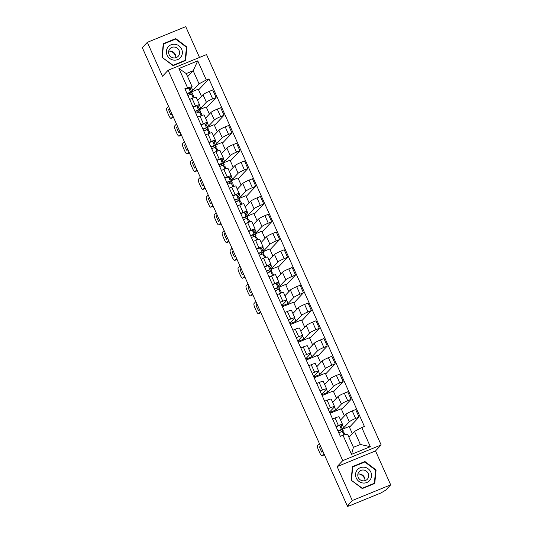<?xml version="1.0" encoding="UTF-8"?>
<svg xmlns="http://www.w3.org/2000/svg" width="533" height="533" viewBox="0 0 533 533"><rect width="100%" height="100%" fill="white"/><g stroke="black" fill="none" stroke-linecap="round" stroke-linejoin="round"><path stroke-width="0.8" d="M199.509 57.451L185.731 26.65L147.335 42.327L142.311 47.664L347.269 505.864L352.293 500.527L390.689 484.85L375.518 450.931L381.148 444.948L206.531 54.579L168.128 70.256L342.752 460.625L337.123 466.608L352.293 500.527M390.689 484.85L385.665 490.187L381.022 492.925L349.342 505.864L347.556 506.35L347.329 505.844M147.335 42.327L162.505 76.246L168.128 70.256M347.416 505.804L347.609 506.237L348.389 505.404L347.269 505.864M342.193 428.399L343.698 427.779L349.322 421.796A5.776 0.68 -24.1 0 1 355.638 418.458L359.049 417.066L355.691 409.557L352.273 410.95A5.776 0.68 155.9 0 0 345.964 414.288L340.56 420.031M342.506 424.375L339.148 416.866A5.776 0.68 155.9 0 0 335.037 417.985L338.395 425.501A5.776 0.68 -24.1 0 1 342.506 424.375A5.776 0.68 -24.1 0 1 342.386 424.634L340.78 426.333M338.395 425.501L335.957 426.493M352.36 433.689L349.142 426.5L342.546 429.192M349.475 427.246L359.049 417.066M335.037 417.985L332.599 418.985M329.694 412.502L335.757 410.024L341.38 404.041A5.776 0.68 -24.1 0 1 347.696 400.709L351.107 399.31L347.749 391.802L344.331 393.194A5.776 0.68 155.9 0 0 338.022 396.532L332.619 402.275M328.015 408.738L330.453 407.745A5.776 0.68 -24.1 0 1 334.564 406.619A5.776 0.68 -24.1 0 1 334.444 406.879L329.521 412.109M344.418 415.933L341.2 408.744L330.054 413.295M341.533 409.491L351.107 399.31M334.564 406.619L331.206 399.11A5.776 0.68 155.9 0 0 327.095 400.236L324.657 401.229M321.752 394.746L327.808 392.275L333.438 386.292A5.776 0.68 -24.1 0 1 339.754 382.954L343.165 381.561L339.807 374.046L336.39 375.439A5.776 0.68 155.9 0 0 330.08 378.776L324.677 384.52M320.073 390.989L322.512 389.989A5.776 0.68 -24.1 0 1 326.622 388.87A5.776 0.68 -24.1 0 1 326.502 389.123L321.579 394.353M336.476 398.178L333.258 390.989L322.112 395.539M333.591 391.735L343.165 381.561M326.622 388.87L323.264 381.355A5.776 0.68 155.9 0 0 319.154 382.481L316.715 383.474M313.81 376.991L319.867 374.519L325.496 368.536A5.776 0.68 -24.1 0 1 331.806 365.198L335.224 363.806L331.866 356.291L328.448 357.69A5.776 0.68 155.9 0 0 322.139 361.021L316.735 366.764M312.131 373.233L314.57 372.234A5.776 0.68 -24.1 0 1 318.681 371.115A5.776 0.68 -24.1 0 1 318.561 371.368L313.637 376.598M328.528 380.422L325.317 373.233L314.17 377.79M325.65 373.979L335.224 363.806M318.681 371.115L315.316 363.599A5.776 0.68 155.9 0 0 311.212 364.725L308.774 365.718M305.869 359.235L311.925 356.764L317.555 350.781A5.776 0.68 -24.1 0 1 323.864 347.443L327.282 346.05L323.924 338.535L320.506 339.934A5.776 0.68 155.9 0 0 314.197 343.272L308.794 349.015M304.19 355.478L306.628 354.485A5.776 0.68 -24.1 0 1 310.739 353.359A5.776 0.68 -24.1 0 1 310.612 353.612L305.695 358.842M320.586 362.673L317.375 355.484L306.228 360.035M317.708 356.231L327.282 346.05M310.739 353.359L307.374 345.844A5.776 0.68 155.9 0 0 303.264 346.97L300.832 347.969M297.927 341.48L303.983 339.008L309.613 333.025A5.776 0.68 -24.1 0 1 315.922 329.687L319.34 328.295L315.982 320.786L312.565 322.179A5.776 0.68 155.9 0 0 306.255 325.516L300.852 331.26M296.248 337.722L298.687 336.729A5.776 0.68 -24.1 0 1 302.797 335.603A5.776 0.68 -24.1 0 1 302.671 335.857L297.754 341.093M312.644 344.918L309.433 337.729L298.287 342.279M309.766 338.475L319.34 328.295M302.797 335.603L299.433 328.095A5.776 0.68 155.9 0 0 295.322 329.214L292.89 330.213M289.985 323.731L296.042 321.252L301.671 315.269A5.776 0.68 -24.1 0 1 307.981 311.938L311.399 310.539L308.041 303.03L304.623 304.423A5.776 0.68 155.9 0 0 298.313 307.761L292.91 313.504M288.306 319.967L290.745 318.974A5.776 0.68 -24.1 0 1 294.856 317.848A5.776 0.68 -24.1 0 1 294.729 318.108L289.812 323.338M304.703 327.162L301.491 319.973L290.345 324.524M301.825 320.719L311.399 310.539M294.856 317.848L291.491 310.339A5.776 0.68 155.9 0 0 287.38 311.465L284.942 312.458M282.044 305.975L288.1 303.504L293.73 297.521A5.776 0.68 -24.1 0 1 300.039 294.183L303.457 292.784L300.099 285.275L296.681 286.667A5.776 0.68 155.9 0 0 290.372 290.005L284.968 295.748M280.365 302.218L282.803 301.218A5.776 0.68 -24.1 0 1 286.914 300.092A5.776 0.68 -24.1 0 1 286.787 300.352L281.87 305.582M296.761 309.406L293.55 302.218L282.403 306.768M293.883 302.964L303.457 292.784M286.914 300.092L283.549 292.584A5.776 0.68 155.9 0 0 279.439 293.71L277 294.702M278.652 286.361L280.158 285.748L285.788 279.765A5.776 0.68 -24.1 0 1 292.097 276.427L295.515 275.035L292.157 267.519L288.739 268.912A5.776 0.68 155.9 0 0 282.43 272.25L277.027 277.993M272.423 284.462L274.861 283.463A5.776 0.68 -24.1 0 1 278.972 282.343A5.776 0.68 -24.1 0 1 278.846 282.597L277.247 284.302M288.819 291.651L285.608 284.462L279.012 287.16M285.941 285.208L295.515 275.035M278.972 282.343L275.608 274.828A5.776 0.68 155.9 0 0 271.497 275.954L269.058 276.947M270.711 268.605L272.216 267.992L277.846 262.009A5.776 0.68 -24.1 0 1 284.156 258.672L287.573 257.279L284.209 249.764L280.798 251.163A5.776 0.68 155.9 0 0 274.488 254.494L269.085 260.244M264.481 266.707L266.92 265.714A5.776 0.68 -24.1 0 1 271.031 264.588A5.776 0.68 -24.1 0 1 270.904 264.841L269.305 266.547M280.878 273.895L277.666 266.713L271.07 269.405M277.999 267.453L287.573 257.279M271.031 264.588L267.666 257.073A5.776 0.68 155.9 0 0 263.555 258.199L261.117 259.198M262.769 250.85L264.275 250.237L269.905 244.254A5.776 0.68 -24.1 0 1 276.214 240.916L279.632 239.524L276.267 232.015L272.856 233.407A5.776 0.68 155.9 0 0 266.547 236.745L261.143 242.488M256.54 248.951L258.978 247.958A5.776 0.68 -24.1 0 1 263.089 246.832A5.776 0.68 -24.1 0 1 262.962 247.085L261.363 248.791M272.936 256.146L269.725 248.958L263.129 251.649M270.058 249.704L279.632 239.524M263.089 246.832L259.724 239.324A5.776 0.68 155.9 0 0 255.613 240.443L253.175 241.442M254.827 233.101L256.333 232.481L261.963 226.498A5.776 0.68 -24.1 0 1 268.272 223.16L271.69 221.768L268.326 214.259L264.914 215.652A5.776 0.68 155.9 0 0 258.605 218.99L253.202 224.733M248.598 231.195L251.036 230.203A5.776 0.68 -24.1 0 1 255.147 229.077A5.776 0.68 -24.1 0 1 255.021 229.337L253.422 231.036M264.994 238.391L261.783 231.202L255.187 233.894M262.116 231.948L271.69 221.768M255.147 229.077L251.783 221.568A5.776 0.68 155.9 0 0 247.672 222.694L245.233 223.687M246.886 215.345L248.391 214.732L254.021 208.743A5.776 0.68 -24.1 0 1 260.331 205.412L263.748 204.012L260.384 196.504L256.973 197.896A5.776 0.68 155.9 0 0 250.663 201.234L245.26 206.977M240.656 213.447L243.095 212.447A5.776 0.68 -24.1 0 1 247.205 211.321A5.776 0.68 -24.1 0 1 247.079 211.581L245.48 213.287M257.053 220.635L253.841 213.447L247.245 216.138M254.174 214.193L263.748 204.012M247.205 211.321L243.841 203.813A5.776 0.68 155.9 0 0 239.73 204.939L237.292 205.931M238.944 197.59L240.45 196.977L246.079 190.994A5.776 0.68 -24.1 0 1 252.389 187.656L255.807 186.264L252.442 178.748L249.031 180.141A5.776 0.68 155.9 0 0 242.722 183.479L237.318 189.222M232.714 195.691L235.153 194.692A5.776 0.68 -24.1 0 1 239.264 193.572A5.776 0.68 -24.1 0 1 239.137 193.825L237.538 195.531M249.111 202.88L245.9 195.691L239.304 198.389M246.233 196.437L255.807 186.264M239.264 193.572L235.899 186.057A5.776 0.68 155.9 0 0 231.788 187.183L229.35 188.176M231.002 179.834L232.508 179.221L238.138 173.238A5.776 0.68 -24.1 0 1 244.447 169.9L247.865 168.508L244.5 160.993L241.089 162.392A5.776 0.68 155.9 0 0 234.78 165.723L229.377 171.466M224.773 177.935L227.211 176.936A5.776 0.68 -24.1 0 1 231.322 175.817A5.776 0.68 -24.1 0 1 231.195 176.07L229.596 177.775M241.169 185.124L237.958 177.942L231.362 180.634M238.291 178.682L247.865 168.508M231.322 175.817L227.957 168.301A5.776 0.68 155.9 0 0 223.847 169.427L221.408 170.42M223.061 162.079L224.566 161.466L230.196 155.483A5.776 0.68 -24.1 0 1 236.505 152.145L239.923 150.752L236.559 143.244L233.148 144.636A5.776 0.68 155.9 0 0 226.838 147.974L221.435 153.717M216.831 160.18L219.27 159.187A5.776 0.68 -24.1 0 1 223.374 158.061A5.776 0.68 -24.1 0 1 223.254 158.314L221.655 160.02M233.227 167.375L230.016 160.186L223.42 162.878M230.349 160.933L239.923 150.752M223.374 158.061L220.016 150.553A5.776 0.68 155.9 0 0 215.905 151.672L213.466 152.671M215.119 144.33L216.625 143.71L222.254 137.727A5.776 0.68 -24.1 0 1 228.564 134.389L231.982 132.997L228.617 125.488L225.206 126.881A5.776 0.68 155.9 0 0 218.896 130.219L213.493 135.962M208.889 142.424L211.321 141.432A5.776 0.68 -24.1 0 1 215.432 140.306A5.776 0.68 -24.1 0 1 215.312 140.565L213.713 142.264M225.286 149.62L222.074 142.431L215.479 145.123M222.408 143.177L231.982 132.997M215.432 140.306L212.074 132.797A5.776 0.68 155.9 0 0 207.963 133.916L205.525 134.916M207.177 126.574L208.683 125.955L214.313 119.972A5.776 0.68 -24.1 0 1 220.622 116.64L224.04 115.241L220.675 107.733L217.264 109.125A5.776 0.68 155.9 0 0 210.955 112.463L205.551 118.206M200.941 124.669L203.379 123.676A5.776 0.68 -24.1 0 1 207.49 122.55A5.776 0.68 -24.1 0 1 207.37 122.81L205.771 124.509M217.344 131.864L214.133 124.675L207.537 127.367M214.466 125.422L224.04 115.241M207.49 122.55L204.132 115.041A5.776 0.68 155.9 0 0 200.022 116.167L197.583 117.16M199.235 108.819L200.741 108.206L206.371 102.223A5.776 0.68 -24.1 0 1 212.68 98.885L216.098 97.492L212.734 89.977L209.322 91.37A5.776 0.68 155.9 0 0 203.013 94.707L197.61 100.451M192.999 106.92L195.438 105.92A5.776 0.68 -24.1 0 1 199.549 104.801A5.776 0.68 -24.1 0 1 199.429 105.054L197.83 106.76M209.402 114.109L206.184 106.92L199.595 109.611M206.524 107.666L216.098 97.492M199.549 104.801L196.191 97.286A5.776 0.68 155.9 0 0 192.08 98.412L189.641 99.404M200.741 108.206L199.362 105.121M208.683 125.955L207.304 122.876M216.625 143.71L215.245 140.632M224.566 161.466L223.187 158.388M232.508 179.221L231.129 176.143M240.45 196.977L239.07 193.892M248.391 214.732L247.012 211.648M256.333 232.481L254.954 229.403M264.275 250.237L262.896 247.159M272.216 267.992L270.844 264.914M280.158 285.748L278.786 282.67M288.1 303.504L286.727 300.419M296.042 321.252L294.669 318.174M303.983 339.008L302.611 335.93M311.925 356.764L310.552 353.685M319.867 374.519L318.494 371.441M327.808 392.275L326.436 389.19M335.757 410.024L334.378 406.945M343.698 427.779L342.319 424.701M354.512 431.397L361.78 427.553L370.335 446.674L351.527 454.349L342.972 435.228L347.569 434.228L353.426 447.32L360.368 444.482L354.512 431.397L348.948 437.313M187.616 76.645L193.179 70.736L186.237 73.567L192.093 86.652L184.864 88.731L340.347 436.307L342.972 435.228M187.496 87.659L178.941 68.537L197.75 60.855L206.304 79.977L199.036 83.821L193.179 70.736L197.75 60.855M361.78 427.553L364.412 426.48L208.936 78.904L206.304 79.977M381.148 444.948L342.752 460.625M375.518 450.931L337.123 466.608M352.453 466.608L351.127 480.14L362.28 488.574L374.752 483.484L376.078 469.953L364.925 461.518L352.453 466.608M163.271 43.693L161.945 57.224L173.098 65.659L185.571 60.562L186.896 47.037L175.743 38.603L163.271 43.693M191.294 91.063L192.799 90.45L199.036 83.821M192.799 90.45L191.42 87.372M192.093 86.652L189.888 89.004M198.576 89.91L208.936 78.904M201.461 96.353L198.243 89.171L191.653 91.863M370.335 446.674L360.368 444.482M351.527 454.349L353.426 447.32M186.237 73.567L178.941 68.537M364.259 462.224L364.925 461.518M375.612 470.446L376.078 469.953M175.077 39.309L175.743 38.603M186.43 47.53L186.896 47.037M341.853 431.65A5.903 0.693 155.9 0 0 341.833 431.623L340.081 430.338L338.015 431.097M342.666 431.77A7.535 0.886 155.9 0 0 343.352 430.997A7.535 0.886 155.9 0 0 343.312 430.95L341.56 429.658A3.138 0.366 155.9 0 0 337.935 430.917M341.526 426.96A7.535 0.886 155.9 0 0 341.52 426.9A7.535 0.886 155.9 0 0 341.48 426.853L339.728 425.561A3.138 0.366 155.9 0 0 336.103 426.82M324.237 454.369L323.584 455.062A3.764 1.013 67.8 0 1 323.484 455.135A3.764 1.013 67.8 0 1 323.358 455.155M344.225 432.989A7.535 0.886 155.9 0 0 344.218 432.929A7.535 0.886 155.9 0 0 344.178 432.883L342.426 431.59A3.138 0.366 155.9 0 0 338.801 432.849M320.486 445.988L319.54 446.987L320.719 446.507M322.878 451.338L321.932 452.337A7.848 2.112 67.8 0 1 319.54 446.987M319.414 443.596L317.601 445.528A3.764 1.013 -112.2 0 0 318.368 449.745L319.847 453.043A3.764 1.013 -112.2 0 0 322.025 455.728A3.764 1.013 -112.2 0 0 322.132 455.655L323.584 455.062M323.944 453.723L322.132 455.655M359.229 473.99A7.848 7.502 -136.7 0 1 364.925 479.347M370.055 480.02A8.162 7.802 43.3 0 0 368.196 468.827A8.162 7.802 43.3 0 0 357.043 470.179A8.162 7.802 43.3 0 0 358.902 481.372A8.162 7.802 43.3 0 0 370.055 480.02M367.703 478.787A5.59 5.343 43.3 0 0 359.182 471.592A5.59 5.343 43.3 0 0 359.828 479.513A5.59 5.343 43.3 0 0 367.703 478.787M357.876 474.157A5.59 5.343 -136.7 0 1 364.839 480.706M351.467 480.033L352.746 466.928L364.832 461.991L375.638 470.166L374.353 483.271L362.267 488.208L351.267 480.246M352.38 467.314L352.746 466.928M373.786 483.877L374.353 483.271M170.047 51.075A7.848 7.502 -136.7 0 1 175.743 56.431M180.874 57.104A8.162 7.802 43.3 0 0 179.021 45.911A8.162 7.802 43.3 0 0 167.868 47.264A8.162 7.802 43.3 0 0 169.721 58.457A8.162 7.802 43.3 0 0 180.874 57.104M178.528 55.872A5.59 5.343 43.3 0 0 170 48.67A5.59 5.343 43.3 0 0 170.647 56.598A5.59 5.343 43.3 0 0 178.528 55.872M168.695 51.241A5.59 5.343 -136.7 0 1 175.657 57.791M162.285 57.118L163.571 44.006L175.657 39.076L186.457 47.25L185.178 60.356L173.085 65.293L162.085 57.331M163.205 44.399L163.571 44.006M184.611 60.955L185.178 60.356M278.319 289.612A5.903 0.693 155.9 0 0 278.299 289.592L276.547 288.3L274.482 289.066M279.132 289.739A7.535 0.886 155.9 0 0 279.818 288.959A7.535 0.886 155.9 0 0 279.778 288.913L278.026 287.627A3.138 0.366 155.9 0 0 274.395 288.879M277.993 284.922A7.535 0.886 155.9 0 0 277.986 284.862A7.535 0.886 155.9 0 0 277.946 284.815L276.194 283.529A3.138 0.366 155.9 0 0 272.563 284.782M260.704 312.338L260.051 313.024A3.764 1.013 67.8 0 1 259.951 313.098A3.764 1.013 67.8 0 1 259.824 313.118M280.691 290.958A7.535 0.886 155.9 0 0 280.684 290.898A7.535 0.886 155.9 0 0 280.644 290.851L278.892 289.559A3.138 0.366 155.9 0 0 275.261 290.818M256.953 303.95L256.007 304.956L257.186 304.476M259.344 309.3L258.398 310.299A7.848 2.112 67.8 0 1 256.007 304.956M255.88 301.558L254.068 303.49A3.764 1.013 -112.2 0 0 254.834 307.708L256.313 311.012A3.764 1.013 -112.2 0 0 258.492 313.69A3.764 1.013 -112.2 0 0 258.598 313.617L260.051 313.024M260.41 311.692L258.598 313.617M270.378 271.857A5.903 0.693 155.9 0 0 270.358 271.837L268.605 270.544L266.54 271.31M271.19 271.983A7.535 0.886 155.9 0 0 271.877 271.204A7.535 0.886 155.9 0 0 271.837 271.157L270.084 269.871A3.138 0.366 155.9 0 0 266.453 271.124M270.051 267.166A7.535 0.886 155.9 0 0 270.044 267.106A7.535 0.886 155.9 0 0 270.004 267.06L268.252 265.774A3.138 0.366 155.9 0 0 264.621 267.026M252.762 294.582L252.109 295.269A3.764 1.013 67.8 0 1 252.009 295.342A3.764 1.013 67.8 0 1 251.882 295.362M272.749 273.202A7.535 0.886 155.9 0 0 272.743 273.143A7.535 0.886 155.9 0 0 272.703 273.096L270.951 271.803A3.138 0.366 155.9 0 0 267.319 273.063M249.011 286.194L248.065 287.2L249.244 286.721M251.403 291.544L250.457 292.55A7.848 2.112 67.8 0 1 248.065 287.2M247.938 283.809L246.126 285.735A3.764 1.013 -112.2 0 0 246.892 289.959L248.371 293.257A3.764 1.013 -112.2 0 0 250.55 295.942A3.764 1.013 -112.2 0 0 250.657 295.868L252.109 295.269M252.469 293.936L250.657 295.868M262.436 254.108A5.903 0.693 155.9 0 0 262.416 254.081L260.664 252.789L258.598 253.555M263.249 254.228A7.535 0.886 155.9 0 0 263.935 253.455A7.535 0.886 155.9 0 0 263.895 253.408L262.143 252.116A3.138 0.366 155.9 0 0 258.512 253.375M262.109 249.417A7.535 0.886 155.9 0 0 262.103 249.357A7.535 0.886 155.9 0 0 262.063 249.311L260.311 248.018A3.138 0.366 155.9 0 0 256.679 249.277M244.82 276.827L244.167 277.52A3.764 1.013 67.8 0 1 244.067 277.593A3.764 1.013 67.8 0 1 243.941 277.613M264.808 255.447A7.535 0.886 155.9 0 0 264.801 255.387A7.535 0.886 155.9 0 0 264.761 255.34L263.009 254.048A3.138 0.366 155.9 0 0 259.378 255.307M241.069 268.445L240.123 269.445L241.302 268.965M243.461 273.789L242.515 274.795A7.848 2.112 67.8 0 1 240.123 269.445M239.997 266.054L238.184 267.986A3.764 1.013 -112.2 0 0 238.951 272.203L240.43 275.501A3.764 1.013 -112.2 0 0 242.608 278.186A3.764 1.013 -112.2 0 0 242.715 278.113L244.167 277.52M244.527 276.181L242.715 278.113M254.494 236.352A5.903 0.693 155.9 0 0 254.474 236.326L252.722 235.04L250.657 235.799M255.307 236.472A7.535 0.886 155.9 0 0 255.993 235.699A7.535 0.886 155.9 0 0 255.953 235.653L254.201 234.36A3.138 0.366 155.9 0 0 250.57 235.619M254.168 231.662A7.535 0.886 155.9 0 0 254.161 231.602A7.535 0.886 155.9 0 0 254.121 231.555L252.369 230.263A3.138 0.366 155.9 0 0 248.738 231.522M236.872 259.071L236.226 259.764A3.764 1.013 67.8 0 1 236.119 259.837A3.764 1.013 67.8 0 1 235.999 259.857M256.866 237.691A7.535 0.886 155.9 0 0 256.859 237.631A7.535 0.886 155.9 0 0 256.819 237.585L255.067 236.299A3.138 0.366 155.9 0 0 251.436 237.551M233.128 250.69L232.181 251.689L233.361 251.21M235.519 256.04L234.573 257.039A7.848 2.112 67.8 0 1 232.181 251.689M232.055 248.298L230.243 250.23A3.764 1.013 -112.2 0 0 231.009 254.448L232.488 257.745A3.764 1.013 -112.2 0 0 234.667 260.43A3.764 1.013 -112.2 0 0 234.773 260.357L236.226 259.764M236.585 258.425L234.773 260.357M246.552 218.597A5.903 0.693 155.9 0 0 246.532 218.57L244.78 217.284L242.715 218.05M247.365 218.717A7.535 0.886 155.9 0 0 248.052 217.944A7.535 0.886 155.9 0 0 248.012 217.897L246.259 216.605A3.138 0.366 155.9 0 0 242.628 217.864M246.226 213.906A7.535 0.886 155.9 0 0 246.219 213.846A7.535 0.886 155.9 0 0 246.179 213.8L244.427 212.507A3.138 0.366 155.9 0 0 240.796 213.766M228.93 241.316L228.284 242.009A3.764 1.013 67.8 0 1 228.177 242.082A3.764 1.013 67.8 0 1 228.057 242.102M248.924 219.936A7.535 0.886 155.9 0 0 248.918 219.876A7.535 0.886 155.9 0 0 248.878 219.829L247.125 218.543A3.138 0.366 155.9 0 0 243.494 219.796M225.179 232.934L224.24 233.934L225.419 233.454M227.578 238.284L226.632 239.284A7.848 2.112 67.8 0 1 224.24 233.934M224.113 230.542L222.301 232.475A3.764 1.013 -112.2 0 0 223.067 236.692L224.546 239.997A3.764 1.013 -112.2 0 0 226.725 242.675A3.764 1.013 -112.2 0 0 226.831 242.602L228.284 242.009M228.644 240.676L226.831 242.602M238.611 200.841A5.903 0.693 155.9 0 0 238.591 200.821L236.839 199.529L234.773 200.295M239.424 200.961A7.535 0.886 155.9 0 0 240.11 200.188A7.535 0.886 155.9 0 0 240.07 200.141L238.318 198.856A3.138 0.366 155.9 0 0 234.687 200.108M238.284 196.151A7.535 0.886 155.9 0 0 238.278 196.091A7.535 0.886 155.9 0 0 238.238 196.044L236.485 194.758A3.138 0.366 155.9 0 0 232.854 196.011M220.988 223.567L220.342 224.253A3.764 1.013 67.8 0 1 220.236 224.326A3.764 1.013 67.8 0 1 220.116 224.346M240.983 202.187A7.535 0.886 155.9 0 0 240.976 202.127A7.535 0.886 155.9 0 0 240.936 202.08L239.184 200.788A3.138 0.366 155.9 0 0 235.553 202.047M217.237 215.179L216.298 216.185L217.477 215.698M219.636 220.529L218.69 221.528A7.848 2.112 67.8 0 1 216.298 216.185M216.171 212.787L214.353 214.719A3.764 1.013 -112.2 0 0 215.125 218.936L216.605 222.241A3.764 1.013 -112.2 0 0 218.783 224.919A3.764 1.013 -112.2 0 0 218.89 224.846L220.342 224.253M220.702 222.921L218.89 224.846M230.669 183.085A5.903 0.693 155.9 0 0 230.649 183.066L228.897 181.773L226.831 182.539M231.482 183.212A7.535 0.886 155.9 0 0 232.168 182.433A7.535 0.886 155.9 0 0 232.128 182.386L230.376 181.1A3.138 0.366 155.9 0 0 226.745 182.353M230.343 178.395A7.535 0.886 155.9 0 0 230.336 178.335A7.535 0.886 155.9 0 0 230.296 178.289L228.544 177.003A3.138 0.366 155.9 0 0 224.913 178.255M213.047 205.811L212.401 206.498A3.764 1.013 67.8 0 1 212.294 206.571A3.764 1.013 67.8 0 1 212.174 206.591M233.041 184.431A7.535 0.886 155.9 0 0 233.034 184.371A7.535 0.886 155.9 0 0 232.994 184.325L231.242 183.032A3.138 0.366 155.9 0 0 227.611 184.291M209.296 197.423L208.356 198.429L209.529 197.95M211.694 202.773L210.748 203.779A7.848 2.112 67.8 0 1 208.356 198.429M208.23 195.038L206.411 196.963A3.764 1.013 -112.2 0 0 207.184 201.188L208.663 204.485A3.764 1.013 -112.2 0 0 210.841 207.17A3.764 1.013 -112.2 0 0 210.948 207.097L212.401 206.498M212.76 205.165L210.948 207.097M222.727 165.33A5.903 0.693 155.9 0 0 222.701 165.31L220.955 164.017L218.89 164.784M223.54 165.457A7.535 0.886 155.9 0 0 224.226 164.684A7.535 0.886 155.9 0 0 224.186 164.637L222.434 163.345A3.138 0.366 155.9 0 0 218.803 164.604M222.401 160.646A7.535 0.886 155.9 0 0 222.394 160.586A7.535 0.886 155.9 0 0 222.354 160.54L220.602 159.247A3.138 0.366 155.9 0 0 216.971 160.506M205.105 188.056L204.459 188.749A3.764 1.013 67.8 0 1 204.352 188.822A3.764 1.013 67.8 0 1 204.232 188.842M225.099 166.676A7.535 0.886 155.9 0 0 225.093 166.616A7.535 0.886 155.9 0 0 225.053 166.569L223.3 165.277A3.138 0.366 155.9 0 0 219.669 166.536M201.354 179.674L200.415 180.674L201.587 180.194M203.753 185.018L202.806 186.024A7.848 2.112 67.8 0 1 200.415 180.674M200.288 177.282L198.469 179.208A3.764 1.013 -112.2 0 0 199.242 183.432L200.721 186.73A3.764 1.013 -112.2 0 0 202.9 189.415A3.764 1.013 -112.2 0 0 203.006 189.342L204.459 188.749M204.819 187.409L203.006 189.342M214.786 147.581A5.903 0.693 155.9 0 0 214.759 147.554L213.013 146.269L210.948 147.028M215.599 147.701A7.535 0.886 155.9 0 0 216.285 146.928A7.535 0.886 155.9 0 0 216.245 146.881L214.493 145.589A3.138 0.366 155.9 0 0 210.861 146.848M214.459 142.891A7.535 0.886 155.9 0 0 214.453 142.831A7.535 0.886 155.9 0 0 214.413 142.784L212.66 141.492A3.138 0.366 155.9 0 0 209.029 142.751M197.163 170.3L196.517 170.993A3.764 1.013 67.8 0 1 196.411 171.066A3.764 1.013 67.8 0 1 196.291 171.086M217.158 148.92A7.535 0.886 155.9 0 0 217.151 148.86A7.535 0.886 155.9 0 0 217.111 148.814L215.359 147.521A3.138 0.366 155.9 0 0 211.728 148.78M193.412 161.919L192.473 162.918L193.646 162.438M195.811 167.269L194.865 168.268A7.848 2.112 67.8 0 1 192.473 162.918M192.346 159.527L190.528 161.459A3.764 1.013 -112.2 0 0 191.3 165.676L192.779 168.974A3.764 1.013 -112.2 0 0 194.958 171.659A3.764 1.013 -112.2 0 0 195.058 171.586L196.517 170.993M196.877 169.654L195.058 171.586M206.844 129.825A5.903 0.693 155.9 0 0 206.817 129.799L205.072 128.513L203.006 129.279M207.657 129.945A7.535 0.886 155.9 0 0 208.343 129.173A7.535 0.886 155.9 0 0 208.303 129.126L206.551 127.833A3.138 0.366 155.9 0 0 202.92 129.093M206.518 125.135A7.535 0.886 155.9 0 0 206.511 125.075A7.535 0.886 155.9 0 0 206.471 125.028L204.719 123.736A3.138 0.366 155.9 0 0 201.088 124.995M189.222 152.545L188.575 153.238A3.764 1.013 67.8 0 1 188.469 153.311A3.764 1.013 67.8 0 1 188.349 153.331M209.216 131.165A7.535 0.886 155.9 0 0 209.209 131.105A7.535 0.886 155.9 0 0 209.169 131.058L207.417 129.772A3.138 0.366 155.9 0 0 203.786 131.025M185.471 144.163L184.531 145.163L185.704 144.683M187.863 149.513L186.923 150.513A7.848 2.112 67.8 0 1 184.531 145.163M184.405 141.771L182.586 143.703A3.764 1.013 -112.2 0 0 183.359 147.921L184.838 151.225A3.764 1.013 -112.2 0 0 187.016 153.904A3.764 1.013 -112.2 0 0 187.116 153.83L188.575 153.238M188.935 151.898L187.116 153.83M198.902 112.07A5.903 0.693 155.9 0 0 198.876 112.05L197.13 110.757L195.065 111.524M199.715 112.19A7.535 0.886 155.9 0 0 200.401 111.417A7.535 0.886 155.9 0 0 200.361 111.37L198.609 110.078A3.138 0.366 155.9 0 0 194.978 111.337M198.576 107.38A7.535 0.886 155.9 0 0 198.569 107.32A7.535 0.886 155.9 0 0 198.529 107.273L196.777 105.98A3.138 0.366 155.9 0 0 193.146 107.24M181.28 134.796L180.634 135.482A3.764 1.013 67.8 0 1 180.527 135.555A3.764 1.013 67.8 0 1 180.407 135.575M201.274 113.416A7.535 0.886 155.9 0 0 201.267 113.349A7.535 0.886 155.9 0 0 201.227 113.302L199.475 112.017A3.138 0.366 155.9 0 0 195.844 113.269M177.529 126.408L176.59 127.407L177.762 126.927M179.921 131.758L178.981 132.757A7.848 2.112 67.8 0 1 176.59 127.407M176.463 124.016L174.644 125.948A3.764 1.013 -112.2 0 0 175.417 130.165L176.896 133.47A3.764 1.013 -112.2 0 0 179.075 136.148A3.764 1.013 -112.2 0 0 179.175 136.075L180.634 135.482M180.993 134.149L179.175 136.075M190.961 94.314A5.903 0.693 155.9 0 0 190.934 94.294L189.188 93.002L187.123 93.768M191.773 94.441A7.535 0.886 155.9 0 0 192.46 93.661A7.535 0.886 155.9 0 0 192.42 93.615L190.667 92.329A3.138 0.366 155.9 0 0 187.036 93.581M190.634 89.624A7.535 0.886 155.9 0 0 190.627 89.564A7.535 0.886 155.9 0 0 190.587 89.517L188.835 88.231A3.138 0.366 155.9 0 0 185.204 89.484M173.338 117.04L172.692 117.726A3.764 1.013 67.8 0 1 172.585 117.8A3.764 1.013 67.8 0 1 172.465 117.82M193.332 95.66A7.535 0.886 155.9 0 0 193.319 95.6A7.535 0.886 155.9 0 0 193.286 95.554L191.534 94.261A3.138 0.366 155.9 0 0 187.902 95.52M169.587 108.652L168.648 109.658L169.82 109.178M171.979 114.002L171.04 115.008A7.848 2.112 67.8 0 1 168.648 109.658M168.521 106.267L166.702 108.192A3.764 1.013 -112.2 0 0 167.475 112.416L168.954 115.714A3.764 1.013 -112.2 0 0 171.133 118.393A3.764 1.013 -112.2 0 0 171.233 118.326L172.692 117.726M173.052 116.394L171.233 118.326M203.013 94.707L206.371 102.223M210.955 112.463L214.313 119.972M218.896 130.219L222.254 137.727M226.838 147.974L230.196 155.483M234.78 165.723L238.138 173.238M242.722 183.479L246.079 190.994M250.663 201.234L254.021 208.743M258.605 218.99L261.963 226.498M266.547 236.745L269.905 244.254M274.488 254.494L277.846 262.009M282.43 272.25L285.788 279.765M290.372 290.005L293.73 297.521M298.313 307.761L301.671 315.269M306.255 325.516L309.613 333.025M314.197 343.272L317.555 350.781M322.139 361.021L325.496 368.536M330.08 378.776L333.438 386.292M338.022 396.532L341.38 404.041M345.964 414.288L349.322 421.796M200.022 116.167L203.379 123.676M207.963 133.916L211.321 141.432M215.905 151.672L219.27 159.187M223.847 169.427L227.211 176.936M231.788 187.183L235.153 194.692M239.73 204.939L243.095 212.447M247.672 222.694L251.036 230.203M255.613 240.443L258.978 247.958M263.555 258.199L266.92 265.714M271.497 275.954L274.861 283.463M279.439 293.71L282.803 301.218M287.38 311.465L290.745 318.974M295.322 329.214L298.687 336.729M303.264 346.97L306.628 354.485M311.212 364.725L314.57 372.234M319.154 382.481L322.512 389.989M327.095 400.236L330.453 407.745M192.08 98.412L195.438 105.92M217.264 109.125L220.622 116.64M225.206 126.881L228.564 134.389M233.148 144.636L236.505 152.145M241.089 162.392L244.447 169.9M249.031 180.141L252.389 187.656M256.973 197.896L260.331 205.412M264.914 215.652L268.272 223.16M272.856 233.407L276.214 240.916M280.798 251.163L284.156 258.672M288.739 268.912L292.097 276.427M296.681 286.667L300.039 294.183M304.623 304.423L307.981 311.938M312.565 322.179L315.922 329.687M320.506 339.934L323.864 347.443M328.448 357.69L331.806 365.198M336.39 375.439L339.754 382.954M344.331 393.194L347.696 400.709M352.273 410.95L355.638 418.458M209.322 91.37L212.68 98.885M343.312 430.95L341.48 426.853M341.56 429.658L339.728 425.561M345.031 434.781L344.178 432.883M343.958 435.015L342.426 431.59M279.778 288.913L277.946 284.815M278.026 287.627L276.194 283.529M281.571 292.917L280.644 290.851M280.551 293.27L278.892 289.559M271.837 271.157L270.004 267.06M270.084 269.871L268.252 265.774M272.743 273.143L273.642 275.155L272.703 273.096M272.61 275.521L270.951 271.803M263.895 253.408L262.063 249.311M262.143 252.116L260.311 248.018M264.801 255.387L265.701 257.399L264.761 255.34M264.668 257.765L263.009 254.048M255.953 235.653L254.121 231.555M254.201 234.36L252.369 230.263M257.745 239.65L256.819 237.585M256.726 240.01L255.067 236.299M248.012 217.897L246.179 213.8M246.259 216.605L244.427 212.507M248.918 219.876L249.817 221.895L248.878 219.829M248.784 222.254L247.125 218.543M240.07 200.141L238.238 196.044M238.318 198.856L236.485 194.758M241.862 204.146L240.936 202.08M240.843 204.499L239.184 200.788M232.128 182.386L230.296 178.289M230.376 181.1L228.544 177.003M233.034 184.371L233.934 186.383L232.994 184.325M232.901 186.75L231.242 183.032M224.186 164.637L222.354 160.54M222.434 163.345L220.602 159.247M225.972 168.635L225.053 166.569M224.959 168.994L223.3 165.277M216.245 146.881L214.413 142.784M214.493 145.589L212.66 141.492M218.03 150.879L217.111 148.814M217.018 151.239L215.359 147.521M208.303 129.126L206.471 125.028M206.551 127.833L204.719 123.736M209.209 131.105L210.109 133.123L209.169 131.058M209.076 133.483L207.417 129.772M200.361 111.37L198.529 107.273M198.609 110.078L196.777 105.98M202.147 115.375L201.227 113.302M201.134 115.728L199.475 112.017M192.42 93.615L190.587 89.517M190.667 92.329L188.835 88.231M193.319 95.6L194.225 97.612L193.286 95.554M193.193 97.972L191.534 94.261M343.352 430.997L341.52 426.9M345.044 434.781L344.218 432.929M322.025 455.728L323.484 455.135M279.818 288.959L277.986 284.862M281.584 292.91L280.684 290.898M258.492 313.69L259.951 313.098M271.877 271.204L270.044 267.106M250.55 295.942L252.009 295.342M263.935 253.455L262.103 249.357M242.608 278.186L244.067 277.593M255.993 235.699L254.161 231.602M257.759 239.65L256.859 237.631M234.667 260.43L236.119 259.837M248.052 217.944L246.219 213.846M226.725 242.675L228.177 242.082M240.11 200.188L238.278 196.091M241.875 204.139L240.976 202.127M218.783 224.919L220.236 224.326M232.168 182.433L230.336 178.335M210.841 207.17L212.294 206.571M224.226 164.684L222.394 160.586M225.992 168.628L225.093 166.616M202.9 189.415L204.352 188.822M216.285 146.928L214.453 142.831M218.05 150.879L217.151 148.86M194.958 171.659L196.411 171.066M208.343 129.173L206.511 125.075M187.016 153.904L188.469 153.311M200.401 111.417L198.569 107.32M202.167 115.368L201.267 113.349M179.075 136.148L180.527 135.555M192.46 93.661L190.627 89.564M171.133 118.393L172.585 117.8"/></g></svg>
